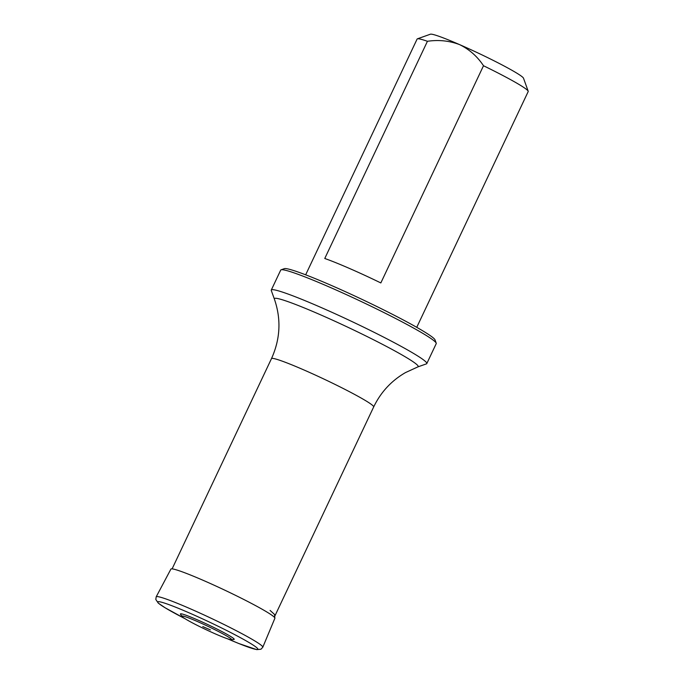 <?xml version="1.0" encoding="UTF-8"?>
<svg xmlns="http://www.w3.org/2000/svg" width="684" height="684" viewBox="0 0 684 684"><rect width="100%" height="100%" fill="white"/><g stroke="black" fill="none" stroke-linecap="round" stroke-linejoin="round"><path stroke-width="1.03" d="M210.364 629.887L202.763 626.57L210.364 629.887M229.841 637.941A27.48 1.915 25.3 0 1 231.312 639.728A27.48 1.915 25.3 0 1 205.91 629.596A27.48 1.915 25.3 0 1 181.961 616.404A27.48 1.915 25.3 0 1 201.053 623.133A27.48 1.915 25.3 0 1 229.841 637.941M181.961 616.404L180.499 614.232A29.745 2.078 25.3 0 1 201.164 621.517A29.745 2.078 25.3 0 1 232.321 637.548A29.745 2.078 25.3 0 1 233.919 639.48L231.312 639.728M416.744 327.337L528.202 91.545A61.432 4.284 -154.7 0 0 528.193 91.211L523.499 78.198A51.608 3.6 -154.7 0 0 459.657 44.648A51.608 3.6 -154.7 0 0 430.416 34.2L417.385 38.834A61.432 4.284 -154.7 0 0 417.12 39.039L305.662 274.823M380.834 282.937L483.502 65.741C477.355 56.464 469.404 49.428 459.657 44.648C449.456 40.758 438.718 39.638 427.432 41.288L324.763 258.484A61.432 4.284 25.3 0 1 349.524 268.47A61.432 4.284 25.3 0 1 380.834 282.937M427.432 41.288A61.432 4.284 -154.7 0 0 417.385 38.834M528.193 91.211A61.432 4.284 -154.7 0 0 483.502 65.741M281.081 269.821L284.339 268.667A83.551 5.831 25.3 0 1 362.007 299.378A83.551 5.831 25.3 0 1 435.041 339.905L436.212 343.154A86.013 6.002 -154.7 0 0 361.032 301.439A86.013 6.002 -154.7 0 0 281.081 269.821A86.013 6.002 -154.7 0 0 280.705 270.112L271.283 290.059A86.013 6.002 -154.7 0 0 271.291 290.529L274.378 299.07A79.549 5.549 25.3 0 1 319.779 314.478A79.549 5.549 25.3 0 1 417.864 366.898L426.431 363.862A86.013 6.002 -154.7 0 0 426.799 363.572A86.013 6.002 -154.7 0 0 320.386 307.184A86.013 6.002 -154.7 0 0 271.283 290.059M426.799 363.572L436.23 343.624A86.013 6.002 -154.7 0 0 436.212 343.154M270.103 610.436L274.541 614.454L274.882 618.268A57.507 4.01 25.3 0 0 271.249 614.796A57.507 4.01 25.3 0 0 214.058 585.188A57.507 4.01 25.3 0 0 170.897 569.114L156.191 596.833L155.798 599.466L158.278 603.126L165.186 607.819L184.988 618.678A55.37 3.865 25.3 0 1 174.129 606.605A55.37 3.865 25.3 0 1 254.371 645.901A55.37 3.865 25.3 0 1 227.652 638.839M156.191 596.833A58.961 4.113 25.3 0 1 200.438 613.309A58.961 4.113 25.3 0 1 259.074 643.661A58.961 4.113 25.3 0 1 262.793 647.226L260.989 649.21L256.714 649.629L238.725 643.49L227.635 638.83M274.301 617.19L373.678 406.937A56.524 3.942 -154.7 0 0 303.747 369.882A56.524 3.942 -154.7 0 0 271.48 358.63L172.103 568.883M274.882 618.268L262.793 647.226M274.378 299.07C281.312 319.129 280.354 338.982 271.48 358.63M373.678 406.937C380.791 392.197 391.376 380.757 405.441 372.609L417.864 366.898"/></g></svg>
